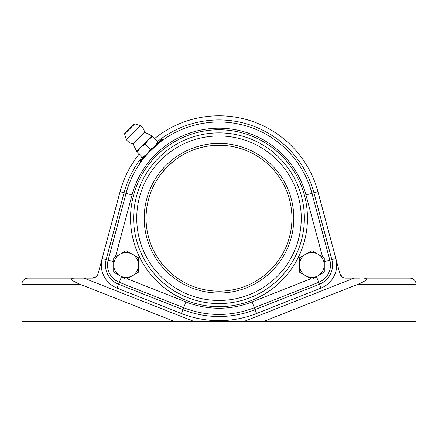 <?xml version="1.0" encoding="UTF-8"?>
<svg xmlns="http://www.w3.org/2000/svg" width="438" height="438" viewBox="0 0 438 438"><rect width="100%" height="100%" fill="white"/><g stroke="black" fill="none" stroke-linecap="round" stroke-linejoin="round"><path stroke-width="0.66" d="M291.943 218.217A72.943 72.943 0 0 1 182.531 281.388A72.943 72.943 0 0 1 182.531 155.047A72.943 72.943 0 0 1 291.943 218.217M174.428 160.478L167.436 166.626L161.261 173.645M144.507 157.313L142.887 159.35C140.209 162.92 140.209 162.92 142.887 159.35L147.431 153.908L158.096 143.724M147.431 153.908A96.223 96.223 0 0 0 126.056 193.317L108.142 260.167L126.056 193.317L132.052 194.921A90.014 90.014 0 0 1 305.948 194.921L322.527 256.805M310.849 278.738L252.047 301.946A90.014 90.014 0 0 1 185.953 301.946L183.67 307.722L119.295 282.307L183.67 307.722A96.223 96.223 0 0 0 254.33 307.722L318.705 282.307A18.626 18.626 0 0 0 329.858 260.167L311.944 193.317A96.223 96.223 0 0 0 154.685 146.648M141.584 161.075L140.877 162.044L140.538 161.704L142.887 159.35M161.857 140.801L162.826 140.094L162.482 139.755L160.133 142.104C163.702 139.426 163.702 139.426 160.133 142.104M304.361 218.217A85.361 85.361 0 0 0 176.322 144.294A85.361 85.361 0 0 0 176.322 292.141A85.361 85.361 0 0 0 304.361 218.217M293.805 218.217A74.805 74.805 0 0 1 181.6 283.003A74.805 74.805 0 0 1 181.6 153.437A74.805 74.805 0 0 1 293.805 218.217M139.3 153.88A102.432 102.432 0 0 0 120.061 191.707L102.147 258.562A24.829 24.829 0 0 0 117.017 288.084L181.392 313.493A102.432 102.432 0 0 0 256.608 313.493L320.983 288.084A24.829 24.829 0 0 0 335.853 258.562L317.939 191.707A102.432 102.432 0 0 0 154.663 138.517M113.716 261.661L108.142 260.167A18.626 18.626 0 0 0 119.295 282.307L118.534 284.235L182.914 309.644A98.293 98.293 0 0 0 255.086 309.644L319.466 284.235A20.695 20.695 0 0 0 331.856 259.63L313.942 192.78A98.293 98.293 0 0 0 157.603 141.458M183.67 307.722L181.392 313.493L117.017 288.084L118.534 284.235A20.695 20.695 0 0 1 106.144 259.63L102.147 258.562L98.139 273.526L120.061 191.707L126.056 193.317M162.482 139.755L161.387 139.755L140.538 160.604L140.538 161.704M144.545 132.128L152.057 135.911L136.694 151.274L132.911 143.763L144.545 132.128A10.09 10.09 0 0 0 140.291 125.492L126.27 139.508A10.09 10.09 0 0 0 132.911 143.763M134.745 123.839L134.127 123.992L124.775 133.349L124.616 133.962L134.745 123.839L140.291 125.492M143.281 157.861L136.694 151.274M142.591 157.176L147.119 154.023L150.272 149.495L154.8 146.336L157.954 141.813L152.742 136.601L148.219 139.755L145.06 144.283L140.538 147.436L137.379 151.964M150.272 149.495L145.06 144.283M157.954 141.813L158.644 142.498M152.057 135.911L152.742 136.601M342.138 276.887L339.866 273.531L328.204 230.01L339.861 273.526A6.209 6.209 0 0 0 345.856 278.125L354.024 278.125L243.703 321.58L194.297 321.58L83.976 278.125L92.144 278.125A6.209 6.209 0 0 0 98.139 273.526A6.209 6.209 0 0 1 97.241 275.453L95.61 277.062L97.241 275.458M132.336 254.237L138.545 257.818L138.545 264.99A12.417 12.417 0 0 0 119.924 254.237L126.128 250.651L132.336 254.237M138.545 272.157L132.336 275.743A12.417 12.417 0 0 0 138.545 264.99L138.545 272.157M126.128 279.324L119.924 275.743A12.417 12.417 0 0 0 132.336 275.743L126.128 279.324M113.716 264.99L113.716 257.818L119.924 254.237A12.417 12.417 0 0 0 119.924 275.743L113.716 272.157L113.716 264.99M341.969 276.75L343.803 277.774M92.998 278.075L92.144 278.125A6.209 6.209 0 0 0 94.197 277.774M95.878 276.871L92.144 278.125M50.611 278.125L52.938 278.125L52.938 284.333L80.176 284.333C71.219 280.572 69.22 278.502 74.197 278.125L28.109 278.125A6.209 6.209 0 0 0 21.9 284.333L21.9 321.58L194.297 321.58M305.948 194.921L317.939 191.707L335.853 258.562L329.858 260.167A18.626 18.626 0 0 1 318.705 282.307L320.983 288.084M409.891 278.125A6.209 6.209 0 0 1 416.1 284.333L416.1 321.58L416.1 284.333A6.209 6.209 0 0 0 409.891 278.125L363.803 278.125C368.78 278.502 366.781 280.572 357.824 284.333L416.1 284.333M359.456 278.125L354.024 278.125M83.976 278.125L74.197 278.125M80.176 284.333L174.735 321.58M243.703 321.58L416.1 321.58M21.9 321.58L21.9 284.333L52.938 284.333L52.938 321.58M263.265 321.58L357.824 284.333M324.284 264.99A12.417 12.417 0 0 0 305.664 254.237A12.417 12.417 0 0 0 305.664 275.743A12.417 12.417 0 0 0 324.284 264.99L324.284 272.157L311.872 279.324L299.455 272.157L299.455 257.818L311.872 250.651L324.284 257.818L324.284 264.99M115.473 256.805L132.052 194.921M185.953 301.946L127.151 278.738M307.46 218.217A88.46 88.46 0 0 0 174.767 141.611A88.46 88.46 0 0 0 174.767 294.829A88.46 88.46 0 0 0 307.46 218.217M301.256 218.217A82.256 82.256 0 0 1 177.872 289.452A82.256 82.256 0 0 1 177.872 146.982A82.256 82.256 0 0 1 301.256 218.217M142.24 156.826A98.293 98.293 0 0 0 124.058 192.78L106.144 259.63L108.142 260.167M252.047 301.946L256.608 313.493M324.284 261.661L329.858 260.167M316.477 276.663L318.705 282.307M121.523 276.663L119.295 282.307M385.062 278.125L385.062 321.58M124.616 133.962L126.27 139.508"/></g></svg>
